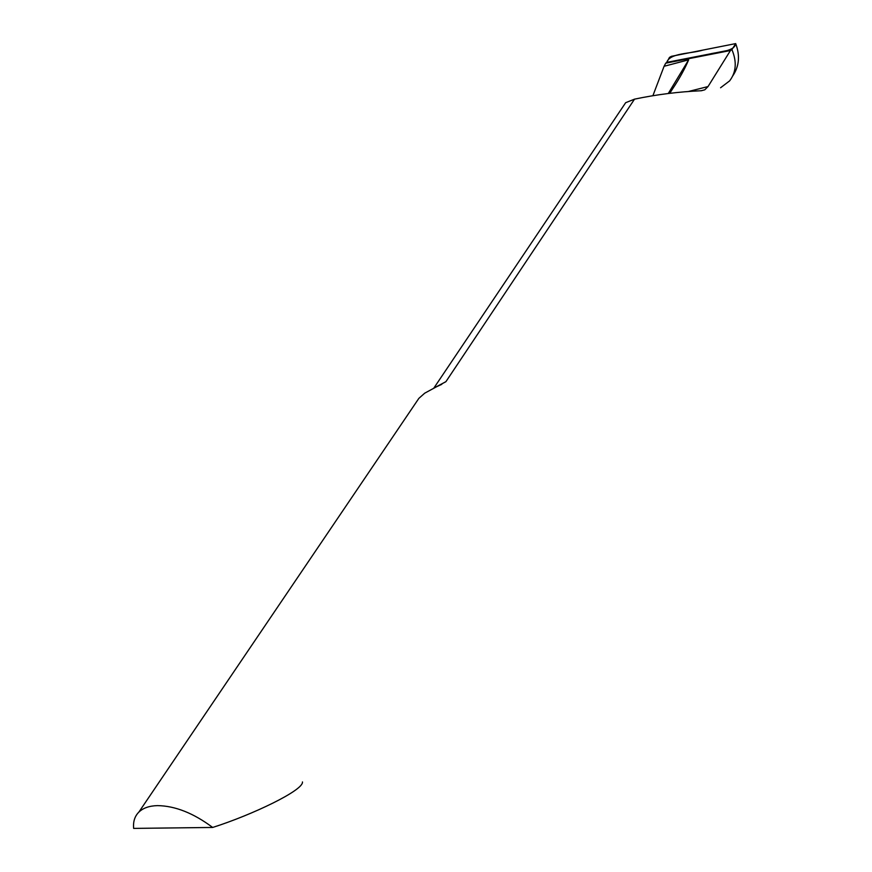<?xml version="1.0" encoding="UTF-8"?>
<svg xmlns="http://www.w3.org/2000/svg" width="872" height="872" viewBox="0 0 872 872"><rect width="100%" height="100%" fill="white"/><g stroke="black" fill="none" stroke-linecap="round" stroke-linejoin="round"><path stroke-width="1.31" d="M652.91 95.669L664.083 66.283L688.651 59.83L668.29 93.478M730.453 50.522L665.718 63.187L666.753 62.403L731.935 49.628C736.993 61.803 736.219 72.223 729.613 80.889C736.219 72.223 736.993 61.803 731.935 49.628L730.453 50.522L708.031 86.557L704.805 89.805L701.361 90.732C678.732 91.734 656.453 94.536 634.522 99.157L625.671 102.689L616.831 115.823M414.309 405.088L418.865 398.362L424.708 393.185L445.908 381.674L634.522 99.157M212.67 827.452C193.464 813.107 175.043 805.837 157.407 805.619C149.297 805.848 143.128 808.006 138.877 812.083C134.757 816.203 133.013 821.642 133.645 828.4L212.67 827.452C252.182 814.917 303.728 790.228 302.464 781.944M672.192 89.467L669.783 93.293L672.192 89.467C679.299 78.862 684.782 68.986 688.651 59.83M665.718 63.187L664.083 66.283M669.467 57.41L666.753 62.403L731.935 49.628L735.685 43.6L702.93 50.086C690.275 53.966 669.783 52.811 666.775 62.37L709.536 54.02C719.847 51.535 734.584 51.47 735.685 43.6L671.386 56.331L669.467 57.41M732.785 75.864C739.216 66.294 740.186 55.536 735.685 43.6M720.577 87.756L729.613 80.889M435.063 387.43L445.908 381.674M688.695 91.429L708.031 86.557M441.777 384.334L436.109 386.961M418.865 398.362L138.877 812.083M433.94 387.953L625.671 102.689M666.023 63.002L730.878 50.314M701.099 90.743L704.685 89.838"/></g></svg>
